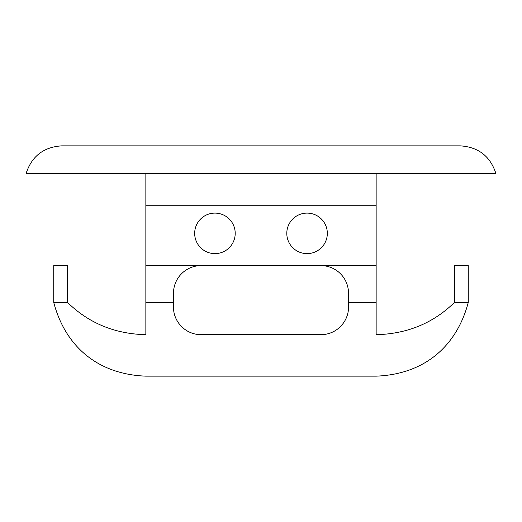 <?xml version="1.0" encoding="UTF-8"?>
<svg xmlns="http://www.w3.org/2000/svg" width="522" height="522" viewBox="0 0 522 522"><rect width="100%" height="100%" fill="white"/><g stroke="black" fill="none" stroke-linecap="round" stroke-linejoin="round"><path stroke-width="0.78" d="M235.207 233.367A20.267 20.267 0 0 1 204.807 250.912A20.267 20.267 0 0 1 204.807 215.814A20.267 20.267 0 0 1 235.207 233.367M327.327 233.367A20.267 20.267 0 0 1 296.927 250.912A20.267 20.267 0 0 1 296.927 215.814A20.267 20.267 0 0 1 327.327 233.367M348.513 302.453L348.513 307.06C348.716 321.043 337.225 334.576 320.873 334.693L201.127 334.693C184.775 334.576 173.284 321.043 173.487 307.06L173.487 302.453L145.853 302.453L145.853 265.607L376.147 265.607L376.147 302.453L348.513 302.453L348.513 293.24A27.633 27.633 0 0 0 320.873 265.607M201.127 265.607A27.633 27.633 0 0 0 173.487 293.24L173.487 302.453M175.594 317.637A27.633 27.633 0 0 0 190.269 332.475M331.731 332.475A27.633 27.633 0 0 0 346.406 317.637M460.221 145.853C478.354 147.008 490.249 156.222 495.9 173.487L26.1 173.487C31.751 156.222 43.646 147.008 61.779 145.853L460.221 145.853M376.147 265.607L376.147 173.487M376.147 302.453L376.147 334.693C407.14 333.93 433.24 323.183 454.447 302.453L454.447 265.607L468.267 265.607L468.267 302.453L454.447 302.453M145.853 173.487L145.853 265.607M67.553 302.453L67.553 265.607L53.733 265.607L53.733 302.453L67.553 302.453C88.76 323.183 114.86 333.93 145.853 334.693L145.853 302.453M376.147 205.727L145.853 205.727M53.733 302.453C65.615 347.326 98.645 374.411 145.853 376.147L376.147 376.147C423.355 374.411 456.385 347.326 468.267 302.453"/></g></svg>
